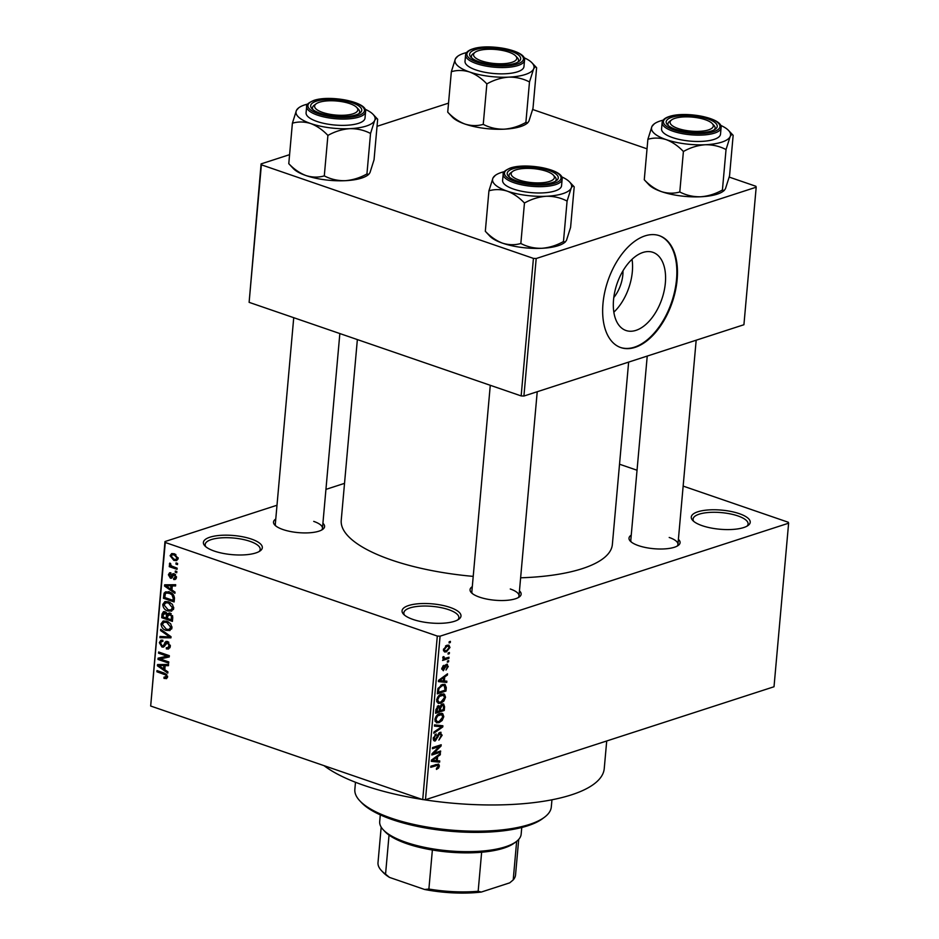 <?xml version="1.0" encoding="UTF-8"?>
<svg xmlns="http://www.w3.org/2000/svg" width="939" height="939" viewBox="0 0 939 939"><rect width="100%" height="100%" fill="white"/><g stroke="black" fill="none" stroke-linecap="round" stroke-linejoin="round"><path stroke-width="1.41" d="M412.984 619.435A29.59 9.601 -174.9 0 1 403.547 614.223A29.59 9.601 -174.9 0 1 414.733 604.164A29.59 9.601 -174.9 0 1 450.063 607.416A29.59 9.601 -174.9 0 1 458.925 619.165A29.59 9.601 -174.9 0 1 412.984 619.435M457.786 619.893A27.618 8.956 5.1 0 0 458.866 617.733A27.618 8.956 5.1 0 0 448.666 609.669A27.618 8.956 5.1 0 0 419.874 606.195A27.618 8.956 5.1 0 0 403.852 612.827A27.618 8.956 5.1 0 0 404.533 615.139M702.208 525.687A29.59 9.601 -174.9 0 1 692.771 520.488A29.59 9.601 -174.9 0 1 703.957 510.417A29.59 9.601 -174.9 0 1 739.286 513.668A29.59 9.601 -174.9 0 1 748.137 525.429A29.59 9.601 -174.9 0 1 702.208 525.687M747.01 526.145A27.618 8.956 5.1 0 0 748.09 523.985A27.618 8.956 5.1 0 0 737.89 515.922A27.618 8.956 5.1 0 0 709.086 512.448A27.618 8.956 5.1 0 0 693.076 519.079A27.618 8.956 5.1 0 0 693.757 521.403M214.315 551.087A29.59 9.601 -174.9 0 1 204.878 545.888A29.59 9.601 -174.9 0 1 216.064 535.829A29.59 9.601 -174.9 0 1 251.394 539.068A29.59 9.601 -174.9 0 1 260.244 550.829A29.59 9.601 -174.9 0 1 214.315 551.087M259.105 551.557A27.618 8.956 5.1 0 0 260.185 549.397A27.618 8.956 5.1 0 0 249.985 541.334A27.618 8.956 5.1 0 0 221.193 537.859A27.618 8.956 5.1 0 0 205.183 544.491A27.618 8.956 5.1 0 0 205.852 546.803M678.404 539.338A25.646 8.322 -174.9 0 1 678.275 545.406A25.646 8.322 -174.9 0 1 638.473 545.629A25.646 8.322 -174.9 0 1 630.292 541.122A25.646 8.322 -174.9 0 1 631.254 535.136M647.229 356.069L630.797 540.171A23.675 7.676 5.1 0 0 631.301 542.038M519.455 590.854A25.646 8.322 -174.9 0 1 519.337 596.922A25.646 8.322 -174.9 0 1 479.524 597.145A25.646 8.322 -174.9 0 1 471.343 592.638A25.646 8.322 -174.9 0 1 472.305 586.652M490.275 385.295L471.848 591.699A23.675 7.676 5.1 0 0 472.352 593.554M322.91 523.258A25.646 8.322 -174.9 0 1 322.793 529.314A25.646 8.322 -174.9 0 1 282.991 529.549A25.646 8.322 -174.9 0 1 274.81 525.042A25.646 8.322 -174.9 0 1 275.761 519.044M293.731 317.699L275.315 524.091A23.675 7.676 5.1 0 0 275.82 525.957M606.711 740.988L604.246 768.548A147.939 47.983 -174.9 0 1 423.501 799.641M422.245 799.441A147.939 47.983 -174.9 0 1 364.191 785.45A147.939 47.983 -174.9 0 1 324.025 765.661M628.637 362.102L612.369 544.479A136.108 44.145 -174.9 0 1 520.617 577.802M473.221 576.382A136.108 44.145 -174.9 0 1 391.516 560.02A136.108 44.145 -174.9 0 1 341.233 520.276L357.36 339.578M622.98 270.796A26.198 15.012 -71 0 1 622.85 274.74A26.198 15.012 -71 0 1 613.777 297.546M665.352 283.015A41.339 23.698 109 0 0 652.887 252.321A41.339 23.698 109 0 0 613.543 299.811A41.339 23.698 109 0 0 625.996 330.505A41.339 23.698 109 0 0 665.352 283.015M613.836 312.182A41.339 23.698 109 0 0 632.334 271.664A41.339 23.698 109 0 0 632.041 259.293M677.136 279.611A59.18 33.921 109 0 0 659.307 235.666A59.18 33.921 109 0 0 602.979 303.637A59.18 33.921 109 0 0 620.808 347.583A59.18 33.921 109 0 0 677.136 279.611M620.503 347.477A59.18 33.921 109 0 0 676.526 279.399A59.18 33.921 109 0 0 659.002 235.56M448.185 652.91L449.417 652.511L449.312 653.697L448.079 654.096L448.185 652.91M443.185 658.767L443.149 656.678L444.018 656.725L444.464 658.497L448.995 657.241L448.889 658.427L442.598 660.457L443.419 658.873M442.868 657.277L444.464 658.497M447.457 661.021L448.689 660.622L448.584 661.807L447.351 662.206L447.457 661.021M446.506 664.284L448.279 666.479L446.002 670.023L447.387 666.69L446.553 665.411L445.955 665.904L443.314 670.728L441.753 668.65L443.795 665.328L442.656 668.31L443.29 669.589L446.506 664.284L447.445 664.249M445.497 664.894L446.952 665.399L445.391 665.012M441.741 669.167L443.29 669.589M444.37 680.986L446.858 681.174L446.753 682.418L438.419 681.62L438.525 680.376L447.516 673.803L447.41 675.035L444.734 676.902L444.37 680.986L443.408 680.658M445.532 697.243L443.877 701.081L440.802 703.205L438.22 703.381L436.658 700.118C437.515 696.691 439.135 694.696 441.506 694.121L444.511 694.285L445.532 697.243L444.523 696.902M443.936 693.991L443.255 693.851M443.795 716.68L442.14 720.506L439.065 722.643L436.482 722.807L434.921 719.544C435.778 716.117 437.398 714.121 439.781 713.546L442.785 713.722L443.795 716.68L442.797 716.328M442.21 713.417L441.518 713.288M439.393 765.989L438.619 768.043L436.471 769.417L436.471 768.278L438.396 766.259L437.856 765.203L430.766 767.327L430.872 766.154L438.63 764.053L439.393 765.989L438.325 765.614M438.396 766.259L435.884 764.522M440.074 636.184L425.473 799.723L422.714 799.605L437.304 636.055L440.074 636.184L788.619 523.199L788.326 522.272L683.158 486.097M425.473 799.723L774.018 686.749L788.619 523.199M437.245 760.731L439.745 760.919L439.628 762.163L431.306 761.365L431.412 760.121L440.403 753.548L440.285 754.78L437.609 756.646L437.245 760.731L436.295 760.414M433.701 753.254L440.626 751.012L440.52 752.198L431.87 755.003L431.987 753.735L439.358 746.493L432.421 748.747L432.527 747.561L441.189 744.756L441.072 746.024L433.701 753.254L432.797 752.937M439.968 732.361L442.14 735.225L438.877 740.096L441.142 735.448L439.875 733.535L435.32 740.918L433.243 738.324L436.154 733.922L434.264 737.96L435.45 739.721L437.75 734.814L439.968 732.361L441.06 732.326M438.924 732.972L440.508 733.512L438.736 733.148M433.513 740.296L435.32 740.918L434.264 740.965M433.231 739.193L435.45 739.721M434.557 724.873L442.879 725.777L442.774 726.939L433.806 733.242L433.924 732.021L441.811 726.751L434.452 726.105L434.557 724.873M442.351 704.015L443.619 703.968L444.57 706.797L444.241 710.459L435.59 713.264L435.919 709.591L438.384 705.635L440.086 706.328L442.351 704.015M438.384 705.635L440.086 706.328L438.243 705.694M442.316 684.508L444.98 684.343L446.283 687.571L445.978 691.034L437.328 693.839L437.95 688.604L442.316 684.508M446.941 645.269L448.901 645.128L449.969 647.487L446.424 651.842L444.546 651.971L443.454 649.6L446.941 645.269M449.182 641.76L450.415 641.36L450.309 642.546L449.077 642.945L449.182 641.76M437.304 636.055L165.276 542.484L150.674 706.022L164.982 541.557L276.993 505.241M325.939 489.383L344.531 483.35M637.041 470.239L619.529 464.218M177.577 563.435L177.471 564.609L175.945 564.093L176.051 562.907L177.577 563.435M176.849 571.546L176.743 572.72L175.217 572.203L175.323 571.018L176.849 571.546M175.018 592.098L174.912 593.331L164.536 586.053L164.642 584.809L175.675 584.715L175.57 585.959L172.283 585.877L171.919 589.974L175.018 592.098M171.743 611.066L167.964 610.972C164.912 610.186 163.175 608.014 162.74 604.47L164.924 601.559L168.656 601.805L172.389 604.305L173.727 608.249L171.45 611.172M170.006 630.503L166.238 630.409C163.175 629.623 161.438 627.452 161.015 623.895L163.186 620.984L166.919 621.231L170.652 623.731L171.99 627.686L169.713 630.597M168.844 642.229L167.471 642.675L163.515 647.112L161.966 647.041L159.337 642.675L160.956 640.14L162.846 640.21L162.881 641.443L161.59 641.407L160.592 643.062L162.107 645.879L163.233 645.879L165.98 641.396L167.553 641.478L170.335 646.232L168.527 649.013L166.367 648.908L166.332 647.675L167.788 647.71L169.09 645.703L167.471 642.675L166.602 642.616L168.539 641.994M162.107 645.879L165.041 645.293M167.905 671.843L167.788 673.087L157.412 665.81L157.529 664.566L168.562 664.46L168.445 665.704L165.158 665.634L164.795 669.718L167.905 671.843M422.714 799.605L150.674 706.022M166.661 678.58L164.02 678.404L163.985 677.172L166.344 676.503L165.651 674.953L156.883 671.772L156.989 670.587L164.255 673.087L167.588 676.996L166.461 678.662M167.6 676.773L165.722 677.383L167.553 676.115M168.785 661.936L168.68 663.11L157.987 659.436L158.092 658.169L167.119 656.138L158.538 653.18L158.644 651.995L169.349 655.68L169.231 656.948L160.229 658.99L168.785 661.936M171.039 636.701L170.933 637.851L159.923 637.687L160.029 636.454L169.736 636.924L160.557 630.539L160.675 629.306L171.039 636.701M172.729 617.721L172.4 621.383L161.708 617.698L162.036 614.024L163.48 611.641L165.018 611.7L167.142 613.754L169.912 613.038L172.729 617.721M174.454 598.483L174.138 601.958L163.445 598.272L164.102 593.155L165.604 591.84L169.443 592.157C172.506 592.885 174.185 594.997 174.454 598.483M173.68 578.283L175.358 577.027L174.302 575.02L170.382 578.201L168.398 574.762L169.595 572.79L170.875 572.79L170.91 574.022L169.525 575.102L170.335 576.957L172.893 573.67L174.208 573.764L176.462 577.485L175.182 579.48L173.703 579.516L173.68 578.283L176.45 577.673M175.546 574.609L173.562 575.079M171.52 578.248L170.382 578.201L172.342 577.567M170.91 574.022L170.17 574.034L170.898 573.788M170.335 576.957L173.011 576.159M177.154 568.165L177.048 569.339L169.266 566.663L169.372 565.489L170.616 565.912L169.36 564.034L169.877 563.048L171.555 566.006L177.154 568.165M178.164 558.494L176.591 560.642L173.844 560.407L170.1 555.724L171.696 553.564L174.349 553.787L178.164 558.494M533.422 258.389L536.192 258.518L523.915 396.047L521.157 395.918L533.422 258.389L261.382 164.818L249.117 302.346L261.101 163.891L289.588 154.653M377.044 126.307L448.537 103.137M523.915 396.047L743.923 324.73L756.188 187.201L755.907 186.274L729.216 177.095M647.03 148.832L532.683 109.499M536.192 258.518L756.188 187.201M521.157 395.918L249.117 302.346M261.101 163.891L261.382 164.818M164.982 541.557L165.276 542.484M677.125 546.122A23.675 7.676 5.1 0 0 677.946 544.385A23.675 7.676 5.1 0 0 669.202 537.472M518.175 597.65A23.675 7.676 5.1 0 0 519.009 595.901A23.675 7.676 5.1 0 0 510.264 588.988M321.643 530.042A23.675 7.676 5.1 0 0 322.464 528.305A23.675 7.676 5.1 0 0 313.72 521.391M167.553 677.254L164.02 678.404M166.825 674.578L165.651 674.953M158.703 671.174L156.883 671.772M161.355 664.53L157.412 665.81M168.55 664.53L165.158 665.634M160.569 666.713L163.586 668.897L163.879 665.598L158.597 665.481L160.569 666.713M164.912 668.462L163.586 668.897M161.52 664.53L158.597 665.481M167.342 664.472L163.879 665.598M163.339 657.981L157.987 659.436M162.928 657.828L162.999 657.065M168.938 655.539L167.119 656.138M160.369 652.593L158.538 653.18M169.278 656.455L160.229 658.99M169.947 647.757L166.367 648.908M170.346 645.293L169.09 645.703M164.607 646.185L161.966 647.041M160.78 642.206L159.337 642.675M167.612 641.501L164.853 642.405M163.269 636.595L159.923 637.687M170.839 636.56L169.736 636.924M161.837 630.128L160.557 630.539M171.673 628.954L166.238 630.409M162.494 623.414L161.015 623.895M166.919 621.231L164.313 622.076L162.259 624.318L166.356 629.224L169.067 629.447L170.734 627.264L166.778 622.404L163.856 622.181L166.837 621.207M168.398 621.888L166.778 622.404M171.99 626.853L170.734 627.264M163.527 617.111L161.708 617.698M163.456 613.566L162.036 614.024M169.619 612.944L167.142 613.754M166.344 612.533L163.245 614.892L163.069 616.946L166.262 618.05L166.461 614.552L164.114 612.874L166.027 612.251M167.588 617.616L166.262 618.05M170.452 613.261L166.461 614.552M171.25 613.754L167.717 616.148L167.506 618.484L171.262 619.775L171.461 615.996L168.715 614.153L170.839 613.472M172.588 619.341L171.262 619.775M172.588 615.632L171.461 615.996M172.764 616.853L171.485 617.263M173.41 609.528L167.964 610.972M164.231 603.988L162.74 604.47M168.644 601.805L166.05 602.65L163.996 604.892L168.093 609.798L170.804 610.01L172.471 607.826L168.515 602.979L165.581 602.744L168.574 601.782M170.135 602.451L168.515 602.979M173.727 607.427L172.471 607.826M165.264 597.685L163.445 598.272M168.68 593.354L169.043 591.558M168.245 591.816L164.102 593.155M164.795 597.521L172.999 600.338L173.187 598.213L171.896 594.704L169.325 593.331L166.367 593.037L165.346 593.812L164.795 597.521M174.325 599.915L172.999 600.338M170.957 592.802L169.325 593.331M173.046 594.328L171.896 594.704M174.478 597.791L173.187 598.213M168.468 584.786L164.536 586.053M175.675 584.786L172.283 585.877M167.682 586.969L170.698 589.14L170.992 585.854L165.71 585.736L167.682 586.969M172.025 588.718L170.698 589.14M168.644 584.786L165.71 585.736M174.466 584.727L170.992 585.854M176.121 578.729L173.703 579.516M176.462 576.663L175.358 577.027M175.405 574.48L173.95 574.95M169.771 574.328L168.398 574.762M176.837 571.675L175.217 572.203M171.473 565.947L169.266 566.663M171.203 565.724L170.616 565.912M170.698 563.6L169.36 564.034M177.565 563.564L175.945 564.093M178.07 559.034L173.844 560.407M171.544 555.254L170.1 555.724M171.215 556.134L173.938 559.221L176.016 559.433L177.048 558.083L174.314 554.996L172.248 554.785L171.215 556.134M175.886 554.491L174.314 554.996M178.152 557.719L177.048 558.083M437.609 767.691L438.619 768.043M434.757 760.484L439.628 762.163M439.217 754.416L440.285 754.78M436.623 756.306L437.609 756.646M433.853 760.379L436.271 760.66L436.565 757.374L432.269 760.367L433.853 760.379M431.459 760.085L432.269 760.367M435.614 757.045L436.565 757.374M438.806 751.599L440.52 752.198M437.644 745.906L439.358 746.493M439.229 745.39L441.072 746.024M441.166 734.897L442.14 735.225M434.933 734.65L436.154 735.073M433.337 737.643L434.264 737.96M437.797 725.225L442.774 726.939M437.14 725.154L441.811 726.751M441.26 720.201L442.14 720.506M435.062 721.258L439.065 722.643M435.931 719.215L437.046 721.621L439.194 721.457L442.785 717.009L441.623 714.602L437.644 715.882L435.931 719.215L435.015 718.898M436.705 715.553L437.644 715.882M438.243 714.262L439.64 714.743M442.527 709.872L444.241 710.459M436.705 711.75L439.299 710.917L439.522 707.478L438.419 706.774L436.705 711.75L435.755 711.422M437.245 706.363L439.522 707.478M440.309 710.588L443.337 709.602L443.56 705.905L442.257 705.201L440.508 708.252L440.309 710.588L439.358 710.26M439.534 707.924L440.508 708.252M441.06 704.79L443.56 705.905M442.985 700.776L443.877 701.081M436.799 701.832L440.802 703.205M437.668 699.778L438.771 702.196L440.919 702.02L444.523 697.583L443.361 695.165L439.382 696.445L437.668 699.778L436.752 699.461M438.443 696.128L439.382 696.445M439.98 694.825L441.377 695.306M445.297 687.231L446.283 687.571M444.264 690.435L445.978 691.034M438.443 692.325L445.074 690.177L444.264 685.482L442.199 685.693L438.959 688.487L438.443 692.325L437.492 691.996M437.691 689.907L438.63 690.235M438.09 688.193L438.959 688.487M440.755 685.2L442.199 685.693M441.882 684.66L444.44 685.529L441.893 684.66M441.882 680.74L446.753 682.418M446.33 674.672L447.41 675.035M443.748 676.561L444.734 676.902M440.966 680.634L443.396 680.916L443.689 677.629L439.382 680.622L440.966 680.634M438.572 680.341L439.382 680.622M442.738 677.301L443.689 677.629M447.398 666.185L448.279 666.479M445.004 665.575L445.955 665.904M442.738 666.103L443.807 666.467M441.846 668.028L442.656 668.31M447.422 661.396L448.584 661.807M447.175 657.828L448.889 658.427M442.715 657.887L444.088 658.368M448.149 653.298L449.312 653.697M449.053 647.171L449.969 647.487M443.548 650.856L446.424 651.842M444.358 649.342L445.098 650.774L446.53 650.657L449.077 647.746L448.337 646.325L446.905 646.431L444.358 649.342L443.537 649.06M445.532 645.962L446.905 646.431M449.147 642.147L450.309 642.546M544.385 817.306L542.39 818.785A96.658 31.351 -174.9 0 1 392.349 819.63A96.658 31.351 -174.9 0 1 361.527 802.634L359.825 800.838A98.63 31.985 5.1 0 0 391.281 818.174A98.63 31.985 5.1 0 0 544.385 817.306A98.63 31.985 5.1 0 0 551.31 806.906L551.956 799.793M355.482 782.257L354.848 789.382A98.63 31.985 5.1 0 0 359.825 800.838M561.557 176.802A39.696 12.876 5.1 0 1 569.621 181.99A39.696 12.876 5.1 0 1 571.158 188.199A39.696 12.876 -174.9 0 1 562.848 193.657A39.696 12.876 -174.9 0 1 546.287 196.263C553.752 196.145 560.689 197.742 567.086 201.075L571.158 188.199C572.391 185.934 573.4 185.499 574.198 186.908L570.595 227.367L566.522 240.243L565.208 242.074L563.47 241.546L567.086 201.075M552.613 182.471A25.646 8.322 -174.9 0 1 528.188 183.492A25.646 8.322 -174.9 0 1 508.504 176.332A25.646 8.322 -174.9 0 1 512.882 168.809A25.646 8.322 -174.9 0 1 545.653 169.466A25.646 8.322 -174.9 0 1 556.487 180.617A25.646 8.322 -174.9 0 1 552.613 182.471M511.837 172.177A23.675 7.676 5.1 0 0 509.008 175.393A23.675 7.676 5.1 0 0 509.513 177.248A23.675 7.676 -174.9 0 1 509.008 175.393A23.675 7.676 -174.9 0 1 510.675 172.893L512.659 171.426A21.703 7.043 5.1 0 0 515.37 178.457A21.703 7.043 5.1 0 0 542.719 182.706A21.703 7.043 5.1 0 0 553.271 175.041A21.703 7.043 5.1 0 0 550.125 172.823A21.703 7.043 5.1 0 0 529.96 168.41A21.703 7.043 5.1 0 0 512.659 171.426M555.008 190.957A29.59 9.601 5.1 0 0 561.557 185.699L562.121 179.384A29.59 9.601 -174.9 0 1 555.571 184.643A29.59 9.601 -174.9 0 1 522.413 184.971A29.59 9.601 -174.9 0 1 503.175 174.126L502.611 180.441A29.59 9.601 5.1 0 0 521.849 191.286A29.59 9.601 5.1 0 0 555.008 190.957M563.47 241.546C556.51 245.466 549.233 247.72 541.639 248.307C534.174 248.424 527.237 246.828 520.84 243.494L524.455 203.035C531.415 199.103 538.693 196.85 546.287 196.263A39.696 12.876 -174.9 0 1 507.213 191.133C513.469 193.528 519.22 197.495 524.455 203.035M520.84 243.494C514.948 245.208 508.856 245.102 502.565 243.178C496.308 240.783 490.557 236.816 485.322 231.276L488.937 190.817C494.83 189.103 500.921 189.208 507.213 191.133A39.696 12.876 -174.9 0 1 493.01 177.941L488.937 190.817M485.322 231.276L489.9 236.194A39.696 12.876 -174.9 0 0 502.565 243.178A39.696 12.876 -174.9 0 0 541.639 248.307A39.696 12.876 -174.9 0 0 564.198 242.825L565.208 242.074M495.334 175.358L493.01 177.941A39.696 12.876 -174.9 0 1 495.334 175.358A39.696 12.876 -174.9 0 1 504.184 171.684M553.271 175.041L554.961 176.849A23.675 7.676 -174.9 0 1 556.158 179.595A23.675 7.676 -174.9 0 1 555.336 181.344A23.675 7.676 5.1 0 0 556.158 179.595A23.675 7.676 5.1 0 0 553.94 175.933M682.747 129.828A21.703 7.043 5.1 0 0 706.151 130.521A21.703 7.043 5.1 0 0 712.208 123.525A21.703 7.043 5.1 0 0 700.647 118.408A21.703 7.043 5.1 0 0 671.608 119.899A21.703 7.043 5.1 0 0 682.747 129.828M712.208 123.525L713.91 125.333A23.675 7.676 -174.9 0 1 715.107 128.08A23.675 7.676 -174.9 0 1 714.286 129.828A23.675 7.676 5.1 0 0 715.107 128.08A23.675 7.676 5.1 0 0 712.889 124.418M670.786 120.65A23.675 7.676 5.1 0 0 667.958 123.878A23.675 7.676 5.1 0 0 668.451 125.732A23.675 7.676 -174.9 0 1 667.958 123.878A23.675 7.676 -174.9 0 1 669.613 121.377L671.608 119.899M345.165 102.316A21.703 7.043 5.1 0 0 316.126 103.818A21.703 7.043 5.1 0 0 327.253 113.748A21.703 7.043 5.1 0 0 350.67 114.441A21.703 7.043 5.1 0 0 356.726 107.445A21.703 7.043 5.1 0 0 345.165 102.316M315.293 104.569A23.675 7.676 5.1 0 0 312.464 107.785A23.675 7.676 5.1 0 0 312.969 109.652A23.675 7.676 -174.9 0 1 312.464 107.785A23.675 7.676 -174.9 0 1 314.131 105.297L316.126 103.818M356.726 107.445L358.428 109.241A23.675 7.676 -174.9 0 1 359.625 111.999A23.675 7.676 -174.9 0 1 358.792 113.736A23.675 7.676 5.1 0 0 359.625 111.999A23.675 7.676 5.1 0 0 357.407 108.325M512.53 53.699A21.703 7.043 5.1 0 0 492.365 49.286A21.703 7.043 5.1 0 0 475.064 52.302A21.703 7.043 5.1 0 0 477.787 59.333A21.703 7.043 5.1 0 0 505.123 63.582A21.703 7.043 5.1 0 0 515.675 55.917A21.703 7.043 5.1 0 0 512.53 53.699M474.242 53.054A23.675 7.676 5.1 0 0 471.413 56.27A23.675 7.676 5.1 0 0 471.918 58.124A23.675 7.676 -174.9 0 1 471.413 56.27A23.675 7.676 -174.9 0 1 473.08 53.769L475.064 52.302M515.675 55.917L517.366 57.725A23.675 7.676 -174.9 0 1 518.563 60.472A23.675 7.676 -174.9 0 1 517.741 62.22A23.675 7.676 5.1 0 0 518.563 60.472A23.675 7.676 5.1 0 0 516.344 56.809M380.295 814.876L379.696 821.566A71.012 23.029 5.1 0 0 383.276 829.818A71.012 23.029 5.1 0 0 437.797 849.619A71.012 23.029 5.1 0 0 505.44 846.802A71.012 23.029 5.1 0 0 516.168 841.673A71.012 23.029 5.1 0 0 521.157 834.196L521.755 827.494M516.168 841.673L514.173 843.152A69.04 22.395 -174.9 0 1 503.75 848.14A69.04 22.395 -174.9 0 1 481.637 852.236A69.04 22.395 -174.9 0 1 432.374 850.006A69.04 22.395 -174.9 0 1 389.039 835.1A69.04 22.395 -174.9 0 1 384.978 831.625L383.276 829.818M481.637 852.236L478.162 891.264L481.32 892.05A67.068 21.75 -174.9 0 1 424.616 889.479L389.497 877.402A67.068 21.75 -174.9 0 1 383.194 872.448L381.492 870.653A69.04 22.395 5.1 0 0 385.553 874.139L389.497 877.402M516.65 841.309L513.21 879.913L509.713 882.848L481.32 892.05M389.039 835.1L385.553 874.139M424.616 889.479L428.888 889.045A69.04 22.395 5.1 0 0 478.162 891.264M432.374 850.006L428.888 889.045M513.21 879.913A69.04 22.395 5.1 0 0 515.546 874.902L518.715 839.384M381.175 827.106L378.006 862.624A69.04 22.395 5.1 0 0 381.492 870.653M724.157 190.547L723.136 191.298A39.696 12.876 -174.9 0 1 717.15 194.173A39.696 12.876 -174.9 0 1 700.588 196.779C693.123 196.908 686.186 195.3 679.789 191.979L683.404 151.508C690.353 147.587 697.642 145.334 705.236 144.747C712.701 144.629 719.638 146.226 726.035 149.559L730.108 136.683C731.34 134.418 732.35 133.984 733.148 135.38L729.544 175.851L725.46 188.716L724.157 190.547L722.42 190.018C715.459 193.939 708.182 196.192 700.588 196.779A39.696 12.876 -174.9 0 1 661.514 191.65C655.246 189.255 649.506 185.288 644.271 179.76L648.849 184.678A39.696 12.876 -174.9 0 0 661.514 191.65C667.793 193.575 673.885 193.68 679.789 191.979M654.283 123.842L651.959 126.425A39.696 12.876 -174.9 0 1 654.283 123.842A39.696 12.876 -174.9 0 1 660.27 120.967A39.696 12.876 -174.9 0 1 663.134 120.169M671.831 117.281A25.646 8.322 -174.9 0 1 704.602 117.938A25.646 8.322 -174.9 0 1 715.436 129.101A25.646 8.322 -174.9 0 1 711.562 130.955A25.646 8.322 -174.9 0 1 687.137 131.965A25.646 8.322 -174.9 0 1 667.453 124.817A25.646 8.322 -174.9 0 1 671.831 117.281M662.124 122.598L661.561 128.925A29.59 9.601 5.1 0 0 680.798 139.77A29.59 9.601 5.1 0 0 713.957 139.442A29.59 9.601 5.1 0 0 720.506 134.183L721.07 127.868A29.59 9.601 -174.9 0 1 714.52 133.115A29.59 9.601 -174.9 0 1 681.362 133.444A29.59 9.601 -174.9 0 1 662.124 122.598C662.488 119.957 664.847 117.938 669.225 116.542C685.341 110.825 723.276 117.974 721.07 127.868M644.271 179.76L647.887 139.289C653.779 137.587 659.871 137.693 666.162 139.618C672.418 142.012 678.169 145.979 683.404 151.508M720.506 125.286A39.696 12.876 -174.9 0 1 728.57 130.474A39.696 12.876 -174.9 0 1 730.108 136.683A39.696 12.876 -174.9 0 1 705.236 144.747A39.696 12.876 -174.9 0 1 666.162 139.618A39.696 12.876 5.1 0 1 651.959 126.425L647.887 139.289M722.42 190.018L726.035 149.559M365.025 109.206A39.696 12.876 5.1 0 1 373.088 114.382A39.696 12.876 5.1 0 1 374.626 120.603A39.696 12.876 -174.9 0 1 366.304 126.049A39.696 12.876 -174.9 0 1 349.742 128.666C357.219 128.537 364.144 130.145 370.541 133.467L374.626 120.603C375.846 118.326 376.868 117.903 377.666 119.3L374.051 159.759L369.978 172.635L368.663 174.466L366.938 173.938L370.541 133.467M356.081 114.863A25.646 8.322 -174.9 0 1 331.643 115.884A25.646 8.322 -174.9 0 1 311.959 108.736A25.646 8.322 -174.9 0 1 316.337 101.201A25.646 8.322 -174.9 0 1 349.12 101.858A25.646 8.322 -174.9 0 1 359.954 113.02A25.646 8.322 -174.9 0 1 356.081 114.863M358.475 123.349A29.59 9.601 5.1 0 0 365.013 118.103L365.576 111.776A29.59 9.601 -174.9 0 1 359.038 117.035A29.59 9.601 -174.9 0 1 325.88 117.363A29.59 9.601 -174.9 0 1 306.642 106.518L306.079 112.833A29.59 9.601 5.1 0 0 325.317 123.678A29.59 9.601 5.1 0 0 358.475 123.349M366.938 173.938C359.977 177.858 352.7 180.112 345.106 180.699C337.629 180.828 330.704 179.22 324.295 175.886L327.911 135.427C334.871 131.507 342.148 129.253 349.742 128.666A39.696 12.876 -174.9 0 1 310.668 123.525C316.936 125.932 322.676 129.887 327.911 135.427M324.295 175.886C318.403 177.6 312.311 177.494 306.02 175.57C299.764 173.175 294.013 169.208 288.778 163.668L292.393 123.209C298.285 121.495 304.377 121.6 310.668 123.525A39.696 12.876 -174.9 0 1 296.466 110.333L292.393 123.209M288.778 163.668L293.367 168.586A39.696 12.876 -174.9 0 0 306.02 175.57A39.696 12.876 -174.9 0 0 345.106 180.699A39.696 12.876 -174.9 0 0 367.654 175.217L368.663 174.466M298.79 107.75L296.466 110.333A39.696 12.876 -174.9 0 1 298.79 107.75A39.696 12.876 -174.9 0 1 307.64 104.076M527.612 122.95L526.603 123.702A39.696 12.876 -174.9 0 1 520.605 126.565A39.696 12.876 -174.9 0 1 504.043 129.183C496.578 129.3 489.642 127.704 483.245 124.371L486.86 83.911C493.82 79.979 501.097 77.726 508.692 77.139C516.157 77.021 523.093 78.618 529.49 81.951L533.563 69.075C534.796 66.81 535.817 66.376 536.615 67.784L533 108.243L528.927 121.119L527.612 122.95L525.887 122.422C518.927 126.342 511.649 128.596 504.043 129.183A39.696 12.876 -174.9 0 1 464.969 124.054C458.713 121.659 452.962 117.692 447.727 112.152L452.305 117.07A39.696 12.876 -174.9 0 0 464.969 124.054C471.261 125.979 477.352 126.084 483.245 124.371M457.739 56.234L455.415 58.817A39.696 12.876 -174.9 0 1 457.739 56.234A39.696 12.876 -174.9 0 1 463.737 53.37A39.696 12.876 -174.9 0 1 466.589 52.561M475.287 49.685A25.646 8.322 -174.9 0 1 508.058 50.342A25.646 8.322 -174.9 0 1 518.891 61.493A25.646 8.322 -174.9 0 1 515.018 63.347A25.646 8.322 -174.9 0 1 490.592 64.368A25.646 8.322 -174.9 0 1 470.909 57.209A25.646 8.322 -174.9 0 1 475.287 49.685M465.58 55.002L465.016 61.317A29.59 9.601 5.1 0 0 484.254 72.162A29.59 9.601 5.1 0 0 517.412 71.834A29.59 9.601 5.1 0 0 523.962 66.575L524.525 60.26A29.59 9.601 -174.9 0 1 517.976 65.519A29.59 9.601 -174.9 0 1 484.817 65.847A29.59 9.601 -174.9 0 1 465.58 55.002C465.944 52.361 468.315 50.33 472.681 48.934C488.796 43.217 526.732 50.377 524.525 60.26M447.727 112.152L451.342 71.693C457.234 69.979 463.326 70.085 469.617 72.01C475.873 74.404 481.625 78.371 486.86 83.911M523.974 57.678A39.696 12.876 -174.9 0 1 532.026 62.866A39.696 12.876 -174.9 0 1 533.563 69.075A39.696 12.876 -174.9 0 1 508.692 77.139A39.696 12.876 -174.9 0 1 469.617 72.01A39.696 12.876 5.1 0 1 455.415 58.817L451.342 71.693M525.887 122.422L529.49 81.951M165.816 673.779L164.231 674.296M164.137 664.507L160.851 665.563M165.64 643.767L164.114 644.26M169.278 635.445L168.093 635.82M167.823 615.385L166.461 615.831M165.111 594.516L163.738 594.962M171.25 584.762L167.964 585.819M175.311 574.386L171.579 575.607M434.992 764.816L436.705 765.402M433.196 758.818L434.1 759.123M437.187 736.739L437.973 737.009M435.52 724.978L440.497 726.68M443.595 706.468L444.57 706.797M435.942 709.368L436.893 709.696M440.321 679.073L441.224 679.378M444.546 666.854L445.509 667.183M554.761 183.211A28.405 9.214 5.1 0 0 550.547 169.865A28.405 9.214 5.1 0 0 510.746 168.069A28.405 9.214 5.1 0 0 514.948 181.403A28.405 9.214 5.1 0 0 554.761 183.211M669.683 116.553A28.405 9.214 5.1 0 0 673.897 129.887A28.405 9.214 5.1 0 0 713.699 131.683A28.405 9.214 5.1 0 0 709.497 118.349A28.405 9.214 5.1 0 0 669.683 116.553M358.217 115.603A28.405 9.214 5.1 0 0 354.003 102.269A28.405 9.214 5.1 0 0 314.201 100.461A28.405 9.214 5.1 0 0 318.415 113.807A28.405 9.214 5.1 0 0 358.217 115.603M473.15 48.945A28.405 9.214 5.1 0 0 477.352 62.279A28.405 9.214 5.1 0 0 517.166 64.087A28.405 9.214 5.1 0 0 512.952 50.741A28.405 9.214 5.1 0 0 473.15 48.945M167.788 647.71L170.229 646.924M161.59 641.407L162.87 640.997M163.046 645.962L165.029 645.316M169.067 629.447L171.825 628.543M170.804 610.01L173.562 609.118M166.367 593.037L169.266 592.098M173.75 574.985L175.382 574.457M170.757 576.98L172.964 576.264M172.248 554.785L174.807 553.963M176.016 559.433L178.128 558.74M437.973 765.226L435.907 764.51M437.046 721.621L434.98 720.917M441.623 714.602L439.206 713.757M439.041 706.727L437.445 706.175M443.02 705.154L441.318 704.579M438.771 702.196L436.705 701.48M443.361 695.165L440.931 694.332M444.264 658.45L442.715 657.922M445.098 650.774L443.443 650.211M448.337 646.325L446.178 645.586M562.121 179.384C564.327 169.501 526.392 162.341 510.276 168.058C504.971 170.417 502.611 172.436 503.175 174.126M569.621 181.99L573.893 186.521M519.009 595.901L537.225 391.727M696.175 340.211L677.946 544.385M339.848 333.556L322.464 528.305M728.57 130.474L732.843 135.005M365.576 111.776C367.795 101.893 329.847 94.745 313.732 100.45C308.438 102.809 306.067 104.828 306.642 106.518M373.088 114.382L377.349 118.924M532.026 62.866L536.298 67.397"/></g></svg>

